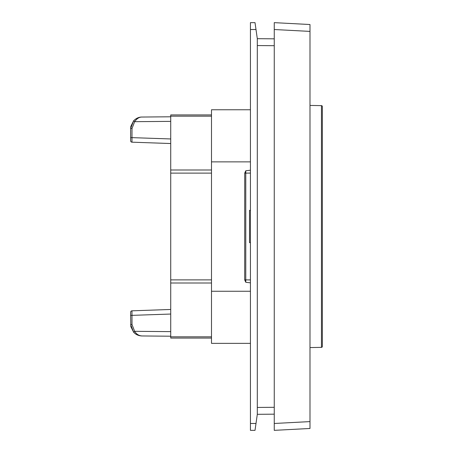 <?xml version="1.0" encoding="UTF-8"?>
<svg xmlns="http://www.w3.org/2000/svg" width="453" height="453" viewBox="0 0 453 453"><rect width="100%" height="100%" fill="white"/><g stroke="black" fill="none" stroke-linecap="round" stroke-linejoin="round"><path stroke-width="0.68" d="M274.258 287.519L274.258 315.605M309.988 347.57L321.454 347.372L321.454 105.628L309.988 105.43L321.454 105.628A0.917 0.917 0 0 1 322.355 106.546L322.355 346.454A0.917 0.917 0 0 1 321.454 347.372A0.917 0.917 0 0 0 322.355 346.454M274.258 407.213L274.258 27.503M170.73 338.074L211.5 338.074L170.73 338.074L170.73 114.926L211.5 114.926L170.73 114.926M211.5 336.834L170.73 336.834M274.258 29.524L274.258 22.65L309.988 24.524L309.988 31.399L274.258 29.524L274.258 423.476L309.988 421.601L309.988 31.399L309.988 428.476L274.258 430.35L274.258 428.872M274.258 425.497L274.258 414.167L257.304 414.319L257.304 38.681L274.258 38.833L257.304 38.681L255.016 22.65L250.435 22.65L250.435 430.35L255.016 430.35L257.304 414.319L274.258 414.167L274.258 316.834M250.435 170.203L245.775 170.798L244.722 173.12L244.694 279.88L245.775 282.27L250.435 282.848M250.435 242.661L249.518 242.655L249.518 210.345L250.435 210.339M245.775 170.798L245.775 173.12L244.722 173.12M250.435 173.086L245.775 173.12L245.775 282.27M170.73 116.789L141.999 117.038L170.73 116.789M170.73 121.37L134.654 121.681C136.846 118.55 139.292 116.999 141.999 117.038C138.929 117.016 136.149 118.256 133.652 120.753L134.654 121.681L132.004 128.488L131.97 142.18L170.73 143.533L131.97 142.18A1.376 1.376 0 0 1 130.645 140.804L130.645 137.599L170.73 138.952M132.004 128.488L130.645 128.488L130.849 126.33L133.652 120.753L130.645 128.488L130.645 140.804A1.376 1.376 0 0 0 131.97 142.18M136.591 118.448L137.502 118.001M170.73 309.467L131.97 310.82L132.004 324.512L134.654 331.319C136.421 334.201 138.867 335.747 141.999 335.962L170.73 336.211L141.999 335.962C138.544 335.826 135.758 334.591 133.652 332.247L133.862 332.468M132.004 324.512L130.645 324.512L133.652 332.247L130.849 326.67L130.645 315.401L170.73 314.048M130.645 315.401L130.645 312.196A1.376 1.376 0 0 1 131.97 310.82M137.582 335.039L139.36 335.633M139.632 335.696L141.325 335.939M139.354 335.628L141.999 335.962M133.652 332.247L134.654 331.319L170.73 331.63M250.435 343.351L211.5 343.351L211.5 291.262L250.435 291.262M250.435 109.756L211.5 109.756L211.5 291.262M211.5 161.874L250.435 161.874M274.258 287.332L274.258 45.787M309.705 428.493L274.258 430.35L274.258 423.476M274.258 22.65L309.705 24.507M257.304 407.445L274.258 407.298M274.258 45.702L257.304 45.555M211.5 116.172L170.73 116.172M211.5 170.005L170.73 170.005M211.5 173.12L170.73 173.12M211.5 279.88L170.73 279.88M211.5 282.995L170.73 282.995M250.435 279.914L244.694 279.88M250.435 29.519L255.996 29.519M255.996 423.481L250.435 423.481"/></g></svg>
